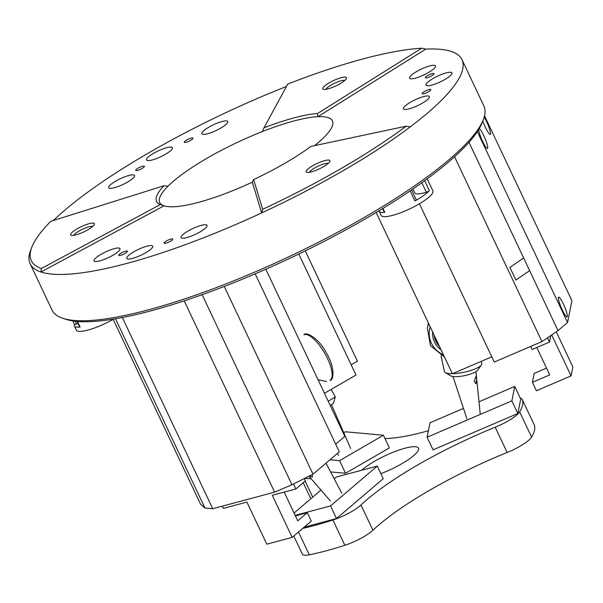 <?xml version="1.0" encoding="UTF-8"?>
<svg xmlns="http://www.w3.org/2000/svg" width="603" height="603" viewBox="0 0 603 603"><rect width="100%" height="100%" fill="white"/><g stroke="black" fill="none" stroke-linecap="round" stroke-linejoin="round"><path stroke-width="0.9" d="M551.707 334.944L571.064 375.888L536.384 390.752L532.404 382.332L534.19 373.385L546.529 368.101M532.404 382.332L549.74 374.9L536.806 347.524M571.064 375.888L572.85 366.948L556.252 331.838M547.486 337.831L549.499 342.082L550.803 335.562M549.499 342.082L532.155 349.514L530.7 346.439M75.307 321.256L76.573 323.924A2.389 0.528 154.7 0 1 74.448 324.346L72.835 320.924M74.425 324.286A28.658 6.362 -25.3 0 0 74.365 325.906A28.658 6.362 -25.3 0 0 75.209 326.705A28.658 6.362 -25.3 0 0 80.086 327.052A2.389 0.528 154.7 0 1 79.679 327.022A2.389 0.528 154.7 0 1 79.611 326.954A2.389 0.528 154.7 0 1 79.604 326.856M76.573 323.924A23.879 5.299 -25.3 0 0 77.9 323.329M113.191 319.356A28.658 6.362 154.7 0 1 77.199 330.911A28.658 6.362 154.7 0 1 76.355 330.112L74.365 325.906M474.177 381.277L475.955 383.719L476.671 379.061L475.918 376.521L474.177 381.277M378.97 210.801A28.658 6.362 -25.3 0 0 379.091 211.178A28.658 6.362 -25.3 0 0 384.812 212.324A2.389 0.528 154.7 0 1 384.33 212.233L382.611 208.593A23.879 5.299 -25.3 0 1 382.506 208.653M411.57 189.915L416.243 199.804A2.389 0.528 154.7 0 1 414.909 200.995A28.658 6.362 -25.3 0 0 423.668 195.508A28.658 6.362 -25.3 0 0 429.351 190.586A2.389 0.528 154.7 0 1 428.876 191A2.389 0.528 154.7 0 1 426.321 192.244L421.829 182.739M412.927 188.98L414.743 192.824A23.879 5.299 -25.3 0 0 426.321 192.244M427.203 178.842L432.901 190.895A28.658 6.362 154.7 0 1 425.658 199.721A28.658 6.362 154.7 0 1 398.455 213.545A28.658 6.362 154.7 0 1 381.081 215.384L379.091 211.178M351.165 364.823L357.413 361.205L351.165 364.823M305.261 250.871L357.413 361.205L305.261 250.871M509.904 267.415L515.874 280.048L529.645 270.641L558.009 330.64L541.939 341.615L494.264 362.056L541.939 341.615L454.549 156.735L541.939 341.615L558.009 330.64L468.991 142.323L523.675 258.009L509.904 267.415M419.432 203.754L494.264 362.056L419.432 203.754M309.203 476.106L312.429 477.071L312.158 474.629M483.365 119.545L482.212 122.53A236.436 52.461 154.7 0 1 448.444 162.094A236.436 52.461 154.7 0 1 242.331 279.234A236.436 52.461 154.7 0 1 65.908 319.319L62.863 318.316A238.826 52.989 -25.3 0 0 241.064 277.825A238.826 52.989 -25.3 0 0 449.265 159.501A238.826 52.989 -25.3 0 0 483.365 119.545A238.826 52.989 -25.3 0 0 483.877 105.962L461.988 59.644A238.826 52.989 -25.3 0 0 425.786 49.114L317.954 116.673A95.53 21.195 -25.3 0 0 262.448 131.529A95.53 21.195 -25.3 0 0 173.551 181.119A95.53 21.195 -25.3 0 0 167.936 186.267A95.53 21.195 -25.3 0 0 159.697 202.533A95.53 21.195 -25.3 0 0 164.024 205.819A95.53 21.195 -25.3 0 0 252.318 182.189L261.687 212.904L262.697 209.286A236.436 52.461 -25.3 0 0 406.158 126.2L310.937 146.401A97.92 21.723 154.7 0 1 253.637 179.581L262.697 209.286M160.285 204.568A97.92 21.723 154.7 0 1 164.061 185.716L50.75 221.331A236.436 52.461 -25.3 0 0 31.823 247.207A236.436 52.461 -25.3 0 0 41.306 268.546L160.285 204.568L164.024 205.819L40.951 271.991A238.826 52.989 154.7 0 1 30.15 263.775L52.046 310.093A238.826 52.989 -25.3 0 0 62.863 318.316M72.556 231.959A13.138 2.917 154.7 0 1 86.666 224.444A13.138 2.917 154.7 0 1 94.377 224.422A13.138 2.917 154.7 0 1 92.5 226.615A13.138 2.917 154.7 0 1 81.051 233.127A13.138 2.917 154.7 0 1 71.244 235.351A13.138 2.917 154.7 0 1 72.556 231.959M92.726 226.419A10.748 2.382 -25.3 0 0 84.691 228.266A10.748 2.382 -25.3 0 0 75.367 233.58A10.748 2.382 -25.3 0 0 73.837 235.351M324.67 85.943A13.138 2.917 154.7 0 1 338.78 78.428A13.138 2.917 154.7 0 1 346.491 78.413A13.138 2.917 154.7 0 1 344.615 80.606A13.138 2.917 154.7 0 1 333.165 87.118A13.138 2.917 154.7 0 1 323.366 89.342A13.138 2.917 154.7 0 1 324.67 85.943M344.841 80.41A10.748 2.382 -25.3 0 0 336.813 82.257A10.748 2.382 -25.3 0 0 327.482 87.563A10.748 2.382 -25.3 0 0 325.959 89.334M308.073 168.915A13.138 2.917 154.7 0 1 322.183 161.4A13.138 2.917 154.7 0 1 329.894 161.385A13.138 2.917 154.7 0 1 328.017 163.579A13.138 2.917 154.7 0 1 316.567 170.091A13.138 2.917 154.7 0 1 306.761 172.315A13.138 2.917 154.7 0 1 308.073 168.915M328.243 163.383A10.748 2.382 -25.3 0 0 320.208 165.23A10.748 2.382 -25.3 0 0 310.884 170.536A10.748 2.382 -25.3 0 0 309.354 172.307M314.495 145.647A95.53 21.195 -25.3 0 0 318.588 142.3A95.53 21.195 -25.3 0 0 332.434 120.886A95.53 21.195 -25.3 0 0 317.954 116.673L317.517 113.515L421.768 48.202A236.436 52.461 -25.3 0 0 287.752 84.073L263.993 127.836A97.92 21.723 154.7 0 1 317.517 113.515M41.306 268.546L40.951 271.991A238.826 52.989 -25.3 0 0 261.687 212.904A238.826 52.989 154.7 0 0 410.228 126.879A238.826 52.989 -25.3 0 0 427.369 113.183A238.826 52.989 -25.3 0 0 461.988 59.644M30.15 263.775A238.826 52.989 154.7 0 1 30.663 250.192L31.823 247.207M286.44 86.485A238.826 52.989 -25.3 0 0 64.77 210.236A238.826 52.989 -25.3 0 0 53.388 220.494M119.454 254.232A4.779 1.063 154.7 0 1 124.112 251.67A4.779 1.063 154.7 0 1 127.399 251.225A4.779 1.063 154.7 0 1 126.713 252.295A4.779 1.063 154.7 0 1 122.055 254.85A4.779 1.063 154.7 0 1 118.768 255.303A4.779 1.063 154.7 0 1 119.454 254.232M164.785 242.105A4.779 1.063 154.7 0 1 169.435 239.542A4.779 1.063 154.7 0 1 172.729 239.09A4.779 1.063 154.7 0 1 172.036 240.16A4.779 1.063 154.7 0 1 167.378 242.723A4.779 1.063 154.7 0 1 164.091 243.175A4.779 1.063 154.7 0 1 164.785 242.105M183.161 234.394A14.329 3.181 154.7 0 1 197.121 226.713A14.329 3.181 154.7 0 1 206.987 225.356A14.329 3.181 154.7 0 1 204.914 228.567A14.329 3.181 154.7 0 1 190.955 236.248A14.329 3.181 154.7 0 1 181.081 237.605A14.329 3.181 154.7 0 1 183.161 234.394M96.133 257.685A14.329 3.181 154.7 0 1 110.093 250.004A14.329 3.181 154.7 0 1 119.967 248.647A14.329 3.181 154.7 0 1 117.887 251.858A14.329 3.181 154.7 0 1 103.927 259.539A14.329 3.181 154.7 0 1 94.053 260.895A14.329 3.181 154.7 0 1 96.133 257.685M128.899 255.197A14.329 3.181 154.7 0 1 142.858 247.516A14.329 3.181 154.7 0 1 152.732 246.16A14.329 3.181 154.7 0 1 150.652 249.371A14.329 3.181 154.7 0 1 136.693 257.051A14.329 3.181 154.7 0 1 126.818 258.408A14.329 3.181 154.7 0 1 128.899 255.197M184.97 141.185A4.779 1.063 154.7 0 1 189.628 138.63A4.779 1.063 154.7 0 1 192.915 138.177A4.779 1.063 154.7 0 1 192.221 139.248A4.779 1.063 154.7 0 1 187.571 141.811A4.779 1.063 154.7 0 1 184.284 142.255A4.779 1.063 154.7 0 1 184.97 141.185M136.451 169.285A4.779 1.063 154.7 0 1 141.11 166.73A4.779 1.063 154.7 0 1 144.396 166.277A4.779 1.063 154.7 0 1 143.702 167.348A4.779 1.063 154.7 0 1 139.052 169.91A4.779 1.063 154.7 0 1 135.758 170.355A4.779 1.063 154.7 0 1 136.451 169.285M110.771 184.51A14.329 3.181 154.7 0 1 124.738 176.83A14.329 3.181 154.7 0 1 134.605 175.473A14.329 3.181 154.7 0 1 132.532 178.684A14.329 3.181 154.7 0 1 118.565 186.365A14.329 3.181 154.7 0 1 108.698 187.721A14.329 3.181 154.7 0 1 110.771 184.51M203.935 130.557A14.329 3.181 154.7 0 1 217.894 122.876A14.329 3.181 154.7 0 1 227.768 121.52A14.329 3.181 154.7 0 1 225.688 124.731A14.329 3.181 154.7 0 1 211.728 132.411A14.329 3.181 154.7 0 1 201.854 133.768A14.329 3.181 154.7 0 1 203.935 130.557M148.594 156.735A14.329 3.181 154.7 0 1 162.561 149.054A14.329 3.181 154.7 0 1 172.428 147.697A14.329 3.181 154.7 0 1 170.355 150.916A14.329 3.181 154.7 0 1 156.388 158.597A14.329 3.181 154.7 0 1 146.521 159.946A14.329 3.181 154.7 0 1 148.594 156.735M422.891 92.621A4.779 1.063 154.7 0 1 427.55 90.058A4.779 1.063 154.7 0 1 430.836 89.606A4.779 1.063 154.7 0 1 430.143 90.676A4.779 1.063 154.7 0 1 425.492 93.239A4.779 1.063 154.7 0 1 422.198 93.691A4.779 1.063 154.7 0 1 422.891 92.621M426.087 76.649A4.779 1.063 154.7 0 1 430.746 74.094A4.779 1.063 154.7 0 1 434.032 73.641A4.779 1.063 154.7 0 1 433.338 74.712A4.779 1.063 154.7 0 1 428.688 77.267A4.779 1.063 154.7 0 1 425.394 77.719A4.779 1.063 154.7 0 1 426.087 76.649M411.638 74.96A14.329 3.181 154.7 0 1 425.597 67.28A14.329 3.181 154.7 0 1 435.472 65.931A14.329 3.181 154.7 0 1 433.391 69.141A14.329 3.181 154.7 0 1 419.432 76.822A14.329 3.181 154.7 0 1 409.558 78.171A14.329 3.181 154.7 0 1 411.638 74.96M405.502 105.623A14.329 3.181 154.7 0 1 419.462 97.942A14.329 3.181 154.7 0 1 429.336 96.586A14.329 3.181 154.7 0 1 427.256 99.797A14.329 3.181 154.7 0 1 413.296 107.477A14.329 3.181 154.7 0 1 403.422 108.834A14.329 3.181 154.7 0 1 405.502 105.623M428.077 81.933A14.329 3.181 154.7 0 1 442.037 74.252A14.329 3.181 154.7 0 1 451.911 72.895A14.329 3.181 154.7 0 1 449.83 76.106A14.329 3.181 154.7 0 1 435.871 83.787A14.329 3.181 154.7 0 1 425.997 85.144A14.329 3.181 154.7 0 1 428.077 81.933M265.825 269.232L344.841 436.391L335.69 444.192M255.167 273.852L339.285 451.813L313.01 474.199L291.965 484.722L274.621 492.154L212.723 508.721L204.937 508.012L200.611 504.289L113.1 319.153M410.228 126.879L406.158 126.2M253.637 179.581L252.318 182.189M263.993 127.836L262.448 131.529M425.786 49.114L421.768 48.202M167.936 186.267L164.061 185.716M313.01 474.199L224.263 286.448M204.937 508.012L115.482 318.761M212.723 508.721L122.334 317.51M274.621 492.154L184.194 300.844M291.965 484.722L202.133 294.686M222.288 506.158L223.336 508.389L246.906 502.08L266.812 544.185L292.191 537.394L272.285 495.282L295.854 488.973L305.412 480.832L304.327 478.541M295.425 515.874L307.319 512.686L297.769 520.826L284.186 492.101M292.191 537.394L311.299 521.105L307.319 512.686M295.854 488.973L293.488 483.96M298.786 254.021L355.996 375.043L324.467 393.299M558.009 330.64L567.559 322.499L477.342 131.635L567.559 322.499L571.923 300.693L484.533 115.814L571.923 300.693L567.559 322.499L558.009 330.64L468.991 142.323M491.799 356.84L452.378 373.739L376.159 212.497M328.213 401.214A19.108 0.422 -29.6 0 0 335.283 396.804L333.489 403.309L330.203 405.427M326.615 381.533L318.045 379.702M335.283 396.804A19.108 0.422 -29.6 0 0 335.283 396.789L331.115 389.455M558.386 297.565A10.748 1.703 66.8 0 0 561.438 308.035A10.748 1.703 66.8 0 0 566.79 316.899A10.748 1.703 66.8 0 0 567.34 316.515A10.748 1.703 66.8 0 0 563.586 304.477A10.748 1.703 66.8 0 0 558.431 297.4A10.748 1.703 66.8 0 0 558.386 297.565M482.83 120.932A10.748 1.703 66.8 0 0 489.99 134.416A10.748 1.703 66.8 0 0 490.541 134.039A10.748 1.703 66.8 0 0 488.739 126.66A10.748 1.703 66.8 0 0 484.186 117.133M478.737 129.434A10.748 1.703 66.8 0 0 482.016 140.047A10.748 1.703 66.8 0 0 487.179 148.474A10.748 1.703 66.8 0 0 487.729 148.089A10.748 1.703 66.8 0 0 484.518 137.258A10.748 1.703 66.8 0 0 479.166 128.718M441.034 349.74A20.54 19.763 11.3 0 1 432.607 331.906M452.506 373.687A19.108 4.816 -12 0 0 462.064 372.646A19.108 4.816 -12 0 0 481.39 364.936L477.772 370.106A14.329 3.61 168 0 1 463.277 375.888A14.329 3.61 168 0 1 450.705 375.85L445.3 372.594A19.108 4.816 -12 0 0 452.356 373.687M481.39 364.936A19.108 4.816 -12 0 0 481.774 363.571L481.3 361.348M441.012 355.582L444.396 371.501A19.108 4.816 -12 0 0 445.3 372.594M329.939 459.772L339.557 460.647L383.425 435.245L345.368 431.778L343.755 432.713M330.587 471.923L345.527 473.28L339.557 460.647M345.527 473.28L389.395 447.878L383.425 435.245M311.269 478.835A143.295 31.793 -25.3 0 0 304.523 478.443M520.366 398.319A23.879 5.299 154.7 0 1 522.16 399.307L534.1 424.565A23.879 5.299 154.7 0 1 534.1 424.565A23.879 5.299 154.7 0 1 534.107 424.587A148.074 32.856 154.7 0 1 531.605 437.122A23.879 5.299 154.7 0 1 507.168 452.491A143.295 31.793 -25.3 0 0 372.918 530.241A23.879 5.299 154.7 0 1 344.856 545.278A148.074 32.856 154.7 0 1 309.279 554.798A23.879 5.299 154.7 0 1 302.344 554.187L293.767 536.044M522.16 399.307A23.879 5.299 154.7 0 1 522.168 399.322A148.074 32.856 154.7 0 1 519.658 411.864A23.879 5.299 154.7 0 1 495.221 427.226A143.295 31.793 -25.3 0 0 360.978 504.975A23.879 5.299 154.7 0 1 332.916 520.012A148.074 32.856 154.7 0 1 302.759 528.386M384.97 438.524A143.295 31.793 -25.3 0 0 428.394 430.753M361.762 470.234A33.436 7.417 154.7 0 1 362.855 469.262A33.436 7.417 154.7 0 1 395.432 451.345A33.436 7.417 154.7 0 1 418.467 448.18A33.436 7.417 154.7 0 1 413.62 455.68A33.436 7.417 154.7 0 1 380.84 473.672M377.252 466.089L383.222 478.714L336.512 518.527L330.542 505.894L377.252 466.089L336.278 477.056L334.22 478.805M304.176 527.18L336.512 518.527M463.488 408.419L429.984 422.786L427.097 437.22L433.067 449.853L517.841 413.507L520.728 399.073L514.758 386.44L478.986 401.771M427.097 437.22L511.864 400.874L514.758 386.44M517.841 413.507L511.864 400.874M295.176 515.354L330.542 505.894M320.984 490.088L294.076 513.017M77.448 321.459L80.086 327.052M382.943 208.382L384.812 212.324M414.909 200.995L410.13 190.887M424.67 180.689L429.351 190.586M435.509 338.049A18.15 17.464 -168.7 0 0 438.132 343.597M439.361 346.19A19.108 18.384 11.3 0 1 434.1 335.064M303.995 334.725C305.374 331.582 318.143 337.228 326.065 352.401C335.027 366.714 334.024 380.41 330.014 380.357A26.268 9.03 -120.1 0 0 324.813 353.373A26.268 9.03 -120.1 0 0 303.867 334.793M430.218 326.864A23.879 22.974 -168.7 0 0 443.416 354.783M428.416 323.042L427.406 328.077A26.268 25.273 11.3 0 1 428.725 323.698M305.11 481.088L312.701 497.143M298.5 532.012L309.279 554.798M332.916 520.012L344.856 545.278M360.978 504.975L372.918 530.241M495.221 427.226L507.168 452.491M519.658 411.864L531.605 437.122M522.168 399.322L534.107 424.587M350.644 448.481L331.484 404.643M338.607 455.318L337.303 453.501M79.611 326.954L76.996 321.422M466.88 418.761L453.011 376.521M480.267 414.427L475.94 371.659M439.391 346.258L434.092 335.057M330.346 500.935L309 476.204M341.773 493.141L325.974 463.157M427.406 328.077L430.429 345.602L444.509 357.089M303.226 482.694L310.816 498.749"/></g></svg>
